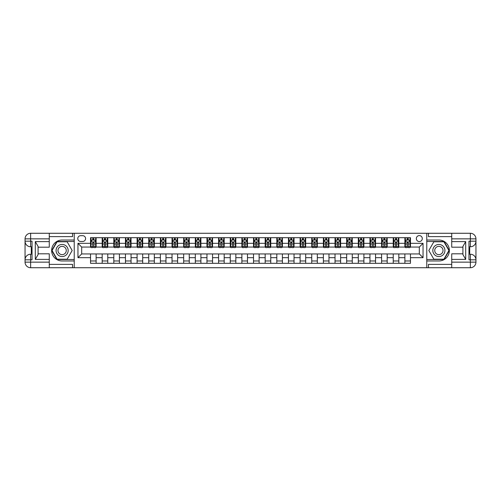 <?xml version="1.0" encoding="UTF-8"?>
<svg xmlns="http://www.w3.org/2000/svg" width="501" height="501" viewBox="0 0 501 501"><rect width="100%" height="100%" fill="white"/><g stroke="black" fill="none" stroke-linecap="round" stroke-linejoin="round"><path stroke-width="0.75" d="M419.318 235.595A2.981 2.981 0 0 0 416.337 238.576A2.981 2.981 0 0 0 419.318 241.557A2.981 2.981 0 0 0 422.299 238.576A2.981 2.981 0 0 0 419.318 235.595M49.267 264.378L72.551 264.378L72.551 267.728L451.733 267.728L451.733 262.142L470.364 262.142L470.364 259.812L468.967 259.812L468.967 241.188L470.364 241.188L470.364 238.858L451.733 238.858L451.733 241.607L465.705 241.607L465.705 259.393L462.911 254.558L462.911 246.442L465.705 241.607M80.655 241.463L82.703 241.463A2.887 2.887 0 0 0 85.59 238.576A2.887 2.887 0 0 0 82.703 235.689L80.655 235.689A2.887 2.887 0 0 0 77.768 238.576A2.887 2.887 0 0 0 80.655 241.463M426.771 240.023L426.771 260.977L438.882 260.977A10.477 10.477 0 0 0 449.359 250.5A10.477 10.477 0 0 0 438.882 240.023L426.771 240.023L426.771 233.272L49.267 233.272L49.267 238.858L30.636 238.858L30.636 241.188L32.033 241.188L32.033 259.812L30.636 259.812L30.636 262.142L49.267 262.142L49.267 259.393L35.295 259.393L35.295 241.607L38.089 246.442L38.089 254.558L35.295 259.393M74.229 260.977L74.229 240.023L62.118 240.023A10.477 10.477 0 0 0 51.641 250.5A10.477 10.477 0 0 0 62.118 260.977L74.229 260.977L74.229 267.728M90.531 257.671L77.956 257.671L77.956 243.329L90.531 243.329L90.531 247.056L81.682 247.056L81.682 253.944L90.531 253.944L90.531 263.307L410.469 263.307L410.469 253.944L419.318 253.944L419.318 247.056L410.469 247.056L410.469 243.329L423.044 243.329L423.044 257.671L410.469 257.671M410.469 243.329L410.469 237.693L90.531 237.693L90.531 243.329M404.883 237.693L404.883 247.056L405.347 247.056M407.119 247.056L408.234 247.056M410.006 247.056L410.469 247.056M404.883 247.056L398.364 247.056M393.241 237.693L393.241 247.056L393.705 247.056M395.477 247.056L396.592 247.056M393.241 247.056L386.722 247.056M381.599 237.693L381.599 247.056L382.063 247.056M383.835 247.056L384.95 247.056M381.599 247.056L375.08 247.056M369.957 237.693L369.957 247.056L370.421 247.056M372.193 247.056L373.308 247.056M369.957 247.056L363.432 247.056M358.309 237.693L358.309 247.056L358.779 247.056M360.545 247.056L361.666 247.056M358.309 247.056L351.79 247.056M346.667 237.693L346.667 247.056L347.137 247.056M348.903 247.056L350.024 247.056M346.667 247.056L340.148 247.056M335.025 237.693L335.025 247.056L335.495 247.056M337.261 247.056L338.382 247.056M335.025 247.056L328.506 247.056M323.383 237.693L323.383 247.056L323.846 247.056M325.619 247.056L326.74 247.056M323.383 247.056L316.864 247.056M311.741 237.693L311.741 247.056L312.204 247.056M313.977 247.056L315.091 247.056M311.741 247.056L305.222 247.056M300.099 237.693L300.099 247.056L300.562 247.056M302.335 247.056L303.449 247.056M300.099 247.056L293.58 247.056M288.457 237.693L288.457 247.056L288.92 247.056M290.693 247.056L291.807 247.056M288.457 247.056L281.938 247.056M276.815 237.693L276.815 247.056L277.278 247.056M279.051 247.056L280.165 247.056M276.815 247.056L270.296 247.056M265.167 237.693L265.167 247.056L265.636 247.056M267.402 247.056L268.523 247.056M265.167 247.056L258.648 247.056M253.525 237.693L253.525 247.056L253.994 247.056M255.76 247.056L256.881 247.056M253.525 247.056L247.006 247.056M241.883 237.693L241.883 247.056L242.352 247.056M244.119 247.056L245.239 247.056M241.883 247.056L235.364 247.056M230.241 237.693L230.241 247.056L230.704 247.056M232.477 247.056L233.598 247.056M230.241 247.056L223.722 247.056M218.599 237.693L218.599 247.056L219.062 247.056M220.835 247.056L221.949 247.056M218.599 247.056L212.08 247.056M206.957 237.693L206.957 247.056L207.42 247.056M209.193 247.056L210.307 247.056M206.957 247.056L200.438 247.056M195.315 237.693L195.315 247.056L195.778 247.056M197.551 247.056L198.665 247.056M195.315 247.056L188.796 247.056M183.673 237.693L183.673 247.056L184.136 247.056M185.909 247.056L187.023 247.056M183.673 247.056L177.154 247.056M172.031 237.693L172.031 247.056L172.494 247.056M174.26 247.056L175.381 247.056M172.031 247.056L165.505 247.056M160.383 237.693L160.383 247.056L160.852 247.056M162.618 247.056L163.739 247.056M160.383 247.056L153.863 247.056M148.741 237.693L148.741 247.056L149.21 247.056M150.976 247.056L152.097 247.056M148.741 247.056L142.221 247.056M137.099 237.693L137.099 247.056L137.568 247.056M139.334 247.056L140.455 247.056M137.099 247.056L130.579 247.056M125.457 237.693L125.457 247.056L125.92 247.056M127.692 247.056L128.807 247.056M125.457 247.056L118.937 247.056M113.815 237.693L113.815 247.056L114.278 247.056M116.05 247.056L117.165 247.056M113.815 247.056L107.295 247.056M102.173 237.693L102.173 247.056L102.636 247.056M104.408 247.056L105.523 247.056M102.173 247.056L95.653 247.056M90.531 247.056L90.994 247.056M92.766 247.056L93.881 247.056M90.531 253.944L96.117 253.944L96.117 263.307M410.469 253.944L96.117 253.944M96.117 237.693L96.117 247.056M90.531 240.023L90.994 240.023M92.766 240.023L93.881 240.023M95.653 240.023L96.117 240.023M90.531 260.977L96.117 260.977M102.173 253.944L102.173 263.307M107.759 237.693L107.759 247.056M102.173 240.023L102.636 240.023M104.408 240.023L105.523 240.023M107.295 240.023L107.759 240.023M107.759 253.944L107.759 263.307M102.173 260.977L107.759 260.977M113.815 253.944L113.815 263.307M119.401 253.944L119.401 263.307M113.815 260.977L119.401 260.977M119.401 237.693L119.401 247.056M113.815 240.023L114.278 240.023M116.05 240.023L117.165 240.023M118.937 240.023L119.401 240.023M125.457 253.944L125.457 263.307M131.043 253.944L131.043 263.307M125.457 260.977L131.043 260.977M131.043 237.693L131.043 247.056M125.457 240.023L125.92 240.023M127.692 240.023L128.807 240.023M130.579 240.023L131.043 240.023M137.099 253.944L137.099 263.307M142.691 253.944L142.691 263.307M137.099 260.977L142.691 260.977M142.691 237.693L142.691 247.056M137.099 240.023L137.568 240.023M139.334 240.023L140.455 240.023M142.221 240.023L142.691 240.023M148.741 253.944L148.741 263.307M154.333 253.944L154.333 263.307M148.741 260.977L154.333 260.977M154.333 237.693L154.333 247.056M148.741 240.023L149.21 240.023M150.976 240.023L152.097 240.023M153.863 240.023L154.333 240.023M160.383 253.944L160.383 263.307M165.975 253.944L165.975 263.307M160.383 260.977L165.975 260.977M165.975 237.693L165.975 247.056M160.383 240.023L160.852 240.023M162.618 240.023L163.739 240.023M165.505 240.023L165.975 240.023M172.031 253.944L172.031 263.307M177.617 253.944L177.617 263.307M172.031 260.977L177.617 260.977M177.617 237.693L177.617 247.056M172.031 240.023L172.494 240.023M174.26 240.023L175.381 240.023M177.154 240.023L177.617 240.023M183.673 253.944L183.673 263.307M189.259 253.944L189.259 263.307M183.673 260.977L189.259 260.977M189.259 237.693L189.259 247.056M183.673 240.023L184.136 240.023M185.909 240.023L187.023 240.023M188.796 240.023L189.259 240.023M195.315 253.944L195.315 263.307M200.901 253.944L200.901 263.307M195.315 260.977L200.901 260.977M200.901 237.693L200.901 247.056M195.315 240.023L195.778 240.023M197.551 240.023L198.665 240.023M200.438 240.023L200.901 240.023M206.957 253.944L206.957 263.307M212.543 253.944L212.543 263.307M206.957 260.977L212.543 260.977M212.543 237.693L212.543 247.056M206.957 240.023L207.42 240.023M209.193 240.023L210.307 240.023M212.08 240.023L212.543 240.023M218.599 253.944L218.599 263.307M224.185 253.944L224.185 263.307M218.599 260.977L224.185 260.977M224.185 237.693L224.185 247.056M218.599 240.023L219.062 240.023M220.835 240.023L221.949 240.023M223.722 240.023L224.185 240.023M230.241 253.944L230.241 263.307M235.833 253.944L235.833 263.307M230.241 260.977L235.833 260.977M235.833 237.693L235.833 247.056M230.241 240.023L230.704 240.023M232.477 240.023L233.598 240.023M235.364 240.023L235.833 240.023M241.883 253.944L241.883 263.307M247.475 253.944L247.475 263.307M241.883 260.977L247.475 260.977M247.475 237.693L247.475 247.056M241.883 240.023L242.352 240.023M244.119 240.023L245.239 240.023M247.006 240.023L247.475 240.023M253.525 253.944L253.525 263.307M259.117 253.944L259.117 263.307M253.525 260.977L259.117 260.977M259.117 237.693L259.117 247.056M253.525 240.023L253.994 240.023M255.76 240.023L256.881 240.023M258.648 240.023L259.117 240.023M265.167 253.944L265.167 263.307M270.759 253.944L270.759 263.307M265.167 260.977L270.759 260.977M270.759 237.693L270.759 247.056M265.167 240.023L265.636 240.023M267.402 240.023L268.523 240.023M270.296 240.023L270.759 240.023M276.815 253.944L276.815 263.307M282.401 253.944L282.401 263.307M276.815 260.977L282.401 260.977M282.401 237.693L282.401 247.056M276.815 240.023L277.278 240.023M279.051 240.023L280.165 240.023M281.938 240.023L282.401 240.023M288.457 253.944L288.457 263.307M294.043 253.944L294.043 263.307M288.457 260.977L294.043 260.977M294.043 237.693L294.043 247.056M288.457 240.023L288.92 240.023M290.693 240.023L291.807 240.023M293.58 240.023L294.043 240.023M300.099 253.944L300.099 263.307M305.685 253.944L305.685 263.307M300.099 260.977L305.685 260.977M305.685 237.693L305.685 247.056M300.099 240.023L300.562 240.023M302.335 240.023L303.449 240.023M305.222 240.023L305.685 240.023M311.741 253.944L311.741 263.307M317.327 253.944L317.327 263.307M311.741 260.977L317.327 260.977M317.327 237.693L317.327 247.056M311.741 240.023L312.204 240.023M313.977 240.023L315.091 240.023M316.864 240.023L317.327 240.023M323.383 253.944L323.383 263.307M328.969 253.944L328.969 263.307M323.383 260.977L328.969 260.977M328.969 237.693L328.969 247.056M323.383 240.023L323.846 240.023M325.619 240.023L326.74 240.023M328.506 240.023L328.969 240.023M335.025 253.944L335.025 263.307M340.617 253.944L340.617 263.307M335.025 260.977L340.617 260.977M340.617 237.693L340.617 247.056M335.025 240.023L335.495 240.023M337.261 240.023L338.382 240.023M340.148 240.023L340.617 240.023M346.667 253.944L346.667 263.307M352.259 253.944L352.259 263.307M346.667 260.977L352.259 260.977M352.259 237.693L352.259 247.056M346.667 240.023L347.137 240.023M348.903 240.023L350.024 240.023M351.79 240.023L352.259 240.023M358.309 253.944L358.309 263.307M363.901 253.944L363.901 263.307M358.309 260.977L363.901 260.977M363.901 237.693L363.901 247.056M358.309 240.023L358.779 240.023M360.545 240.023L361.666 240.023M363.432 240.023L363.901 240.023M369.957 253.944L369.957 263.307M375.543 253.944L375.543 263.307M369.957 260.977L375.543 260.977M375.543 237.693L375.543 247.056M369.957 240.023L370.421 240.023M372.193 240.023L373.308 240.023M375.08 240.023L375.543 240.023M381.599 253.944L381.599 263.307M387.185 253.944L387.185 263.307M381.599 260.977L387.185 260.977M387.185 237.693L387.185 247.056M381.599 240.023L382.063 240.023M383.835 240.023L384.95 240.023M386.722 240.023L387.185 240.023M393.241 253.944L393.241 263.307M398.827 253.944L398.827 263.307M393.241 260.977L398.827 260.977M398.827 237.693L398.827 247.056M393.241 240.023L393.705 240.023M395.477 240.023L396.592 240.023M398.364 240.023L398.827 240.023M404.883 253.944L404.883 263.307M404.883 260.977L410.469 260.977M404.883 240.023L405.347 240.023M407.119 240.023L408.234 240.023M410.006 240.023L410.469 240.023M81.682 247.056L77.956 243.329M81.682 253.944L77.956 257.671M423.044 243.329L419.318 247.056M423.044 257.671L419.318 253.944M93.881 238.902L92.766 238.902M95.653 246.442L93.881 246.442L93.881 247.613L95.653 247.613L95.653 241.933L94.72 240.067L91.927 240.067L90.994 241.933L90.994 247.613L92.766 247.613L92.766 246.442L90.994 246.442M90.994 241.933L90.994 237.693M95.653 241.933L95.653 237.693M92.766 240.067L92.766 237.693M93.881 237.693L93.881 240.067M93.881 246.442L93.881 242.628L92.766 242.628L92.766 246.442M105.523 238.902L104.408 238.902M107.295 246.442L105.523 246.442L105.523 247.613L107.295 247.613L107.295 241.933L106.362 240.067L103.569 240.067L102.636 241.933L102.636 247.613L104.408 247.613L104.408 246.442L102.636 246.442M102.636 241.933L102.636 237.693M107.295 241.933L107.295 237.693M104.408 240.067L104.408 237.693M105.523 237.693L105.523 240.067M105.523 246.442L105.523 242.628L104.408 242.628L104.408 246.442M117.165 238.902L116.05 238.902M118.937 246.442L117.165 246.442L117.165 247.613L118.937 247.613L118.937 241.933L118.004 240.067L115.211 240.067L114.278 241.933L114.278 247.613L116.05 247.613L116.05 246.442L114.278 246.442M114.278 241.933L114.278 237.693M118.937 241.933L118.937 237.693M116.05 240.067L116.05 237.693M117.165 237.693L117.165 240.067M117.165 246.442L117.165 242.628L116.05 242.628L116.05 246.442M128.807 238.902L127.692 238.902M130.579 246.442L128.807 246.442L128.807 247.613L130.579 247.613L130.579 241.933L129.646 240.067L126.853 240.067L125.92 241.933L125.92 247.613L127.692 247.613L127.692 246.442L125.92 246.442M125.92 241.933L125.92 237.693M130.579 241.933L130.579 237.693M127.692 240.067L127.692 237.693M128.807 237.693L128.807 240.067M128.807 246.442L128.807 242.628L127.692 242.628L127.692 246.442M140.455 238.902L139.334 238.902M142.221 246.442L140.455 246.442L140.455 247.613L142.221 247.613L142.221 241.933L141.288 240.067L138.495 240.067L137.568 241.933L137.568 247.613L139.334 247.613L139.334 246.442L137.568 246.442M137.568 241.933L137.568 237.693M142.221 241.933L142.221 237.693M139.334 240.067L139.334 237.693M140.455 237.693L140.455 240.067M140.455 246.442L140.455 242.628L139.334 242.628L139.334 246.442M59.093 245.258A6.056 6.056 0 0 0 56.876 253.525A6.056 6.056 0 0 0 65.149 255.742A6.056 6.056 0 0 0 67.366 247.475A6.056 6.056 0 0 0 59.093 245.258M60.051 246.912A4.146 4.146 0 0 0 58.529 252.573A4.146 4.146 0 0 0 64.191 254.088A4.146 4.146 0 0 0 65.712 248.427A4.146 4.146 0 0 0 60.051 246.912M72.175 250.5L67.147 259.211L57.095 259.211L52.066 250.5L57.095 241.789L67.147 241.789L72.175 250.5M435.851 255.742A6.056 6.056 0 0 0 444.124 253.525A6.056 6.056 0 0 0 441.907 245.258A6.056 6.056 0 0 0 433.634 247.475A6.056 6.056 0 0 0 435.851 255.742M436.809 254.088A4.146 4.146 0 0 0 442.471 252.573A4.146 4.146 0 0 0 440.949 246.912A4.146 4.146 0 0 0 435.288 248.427A4.146 4.146 0 0 0 436.809 254.088M433.853 241.789L443.905 241.789L448.934 250.5L443.905 259.211L433.853 259.211L428.825 250.5L433.853 241.789M74.229 240.023L74.229 233.272M35.295 241.607L49.267 241.607L49.267 238.858M49.267 241.607L49.267 247.193L38.089 247.193M49.267 262.142L49.267 267.728L30.636 267.728A5.586 5.586 0 0 1 25.05 262.142L25.05 238.858A5.586 5.586 0 0 1 30.636 233.272L49.267 233.272M38.089 253.807L49.267 253.807L49.267 259.393M72.551 267.728L49.267 267.728M25.05 259.812A5.586 5.586 0 0 1 30.636 254.226A5.586 5.586 0 0 0 25.05 259.812L30.636 259.812L30.636 254.226L32.033 254.226M32.033 246.774L30.636 246.774L30.636 241.188L25.05 241.188A5.586 5.586 0 0 0 30.636 246.774A5.586 5.586 0 0 1 25.05 241.188M72.551 233.272L72.551 236.622L49.267 236.622M74.229 241.513L56.932 241.513L51.741 250.5L56.932 259.487L74.229 259.487M32.033 247.632L31.287 247.632L31.287 251.32L32.033 251.32M31.287 250.456L32.033 250.456M31.287 249.429L32.033 249.429M31.287 249.26L32.033 249.26M31.287 251.32L31.287 253.368L32.033 253.368M31.287 251.508L32.033 251.508M426.771 260.977L426.771 267.728M426.771 233.272L470.364 233.272L470.364 238.858L475.95 238.858L475.95 262.142A5.586 5.586 0 0 1 470.364 267.728L451.733 267.728M465.705 259.393L451.733 259.393L451.733 262.142M451.733 259.393L451.733 253.807L462.911 253.807M462.911 247.193L451.733 247.193L451.733 241.607M451.733 238.858L451.733 233.272M475.95 241.188A5.586 5.586 0 0 1 470.364 246.774A5.586 5.586 0 0 0 475.95 241.188L470.364 241.188L470.364 246.774L468.967 246.774M468.967 254.226L470.364 254.226L470.364 259.812L475.95 259.812A5.586 5.586 0 0 0 470.364 254.226A5.586 5.586 0 0 1 475.95 259.812M428.449 233.272L428.449 236.622L451.733 236.622M428.449 267.728L428.449 264.378L451.733 264.378M475.95 238.858A5.586 5.586 0 0 0 470.364 233.272A5.586 5.586 0 0 1 475.95 238.858M426.771 259.487L444.068 259.487L449.259 250.5L444.068 241.513L426.771 241.513M468.967 253.368L469.713 253.368L469.713 249.68L468.967 249.68M469.713 250.544L468.967 250.544M469.713 251.571L468.967 251.571M469.713 251.74L468.967 251.74M469.713 249.68L469.713 247.632L468.967 247.632M469.713 249.492L468.967 249.492M152.097 238.902L150.976 238.902M153.863 246.442L152.097 246.442L152.097 247.613L153.863 247.613L153.863 241.933L152.937 240.067L150.137 240.067L149.21 241.933L149.21 247.613L150.976 247.613L150.976 246.442L149.21 246.442M149.21 241.933L149.21 237.693M153.863 241.933L153.863 237.693M150.976 240.067L150.976 237.693M152.097 237.693L152.097 240.067M152.097 246.442L152.097 242.628L150.976 242.628L150.976 246.442M163.739 238.902L162.618 238.902M165.505 246.442L163.739 246.442L163.739 247.613L165.505 247.613L165.505 241.933L164.578 240.067L161.785 240.067L160.852 241.933L160.852 247.613L162.618 247.613L162.618 246.442L160.852 246.442M160.852 241.933L160.852 237.693M165.505 241.933L165.505 237.693M162.618 240.067L162.618 237.693M163.739 237.693L163.739 240.067M163.739 246.442L163.739 242.628L162.618 242.628L162.618 246.442M175.381 238.902L174.26 238.902M177.154 246.442L175.381 246.442L175.381 247.613L177.154 247.613L177.154 241.933L176.22 240.067L173.427 240.067L172.494 241.933L172.494 247.613L174.26 247.613L174.26 246.442L172.494 246.442M172.494 241.933L172.494 237.693M177.154 241.933L177.154 237.693M174.26 240.067L174.26 237.693M175.381 237.693L175.381 240.067M175.381 246.442L175.381 242.628L174.26 242.628L174.26 246.442M187.023 238.902L185.909 238.902M188.796 246.442L187.023 246.442L187.023 247.613L188.796 247.613L188.796 241.933L187.862 240.067L185.069 240.067L184.136 241.933L184.136 247.613L185.909 247.613L185.909 246.442L184.136 246.442M184.136 241.933L184.136 237.693M188.796 241.933L188.796 237.693M185.909 240.067L185.909 237.693M187.023 237.693L187.023 240.067M187.023 246.442L187.023 242.628L185.909 242.628L185.909 246.442M198.665 238.902L197.551 238.902M200.438 246.442L198.665 246.442L198.665 247.613L200.438 247.613L200.438 241.933L199.504 240.067L196.711 240.067L195.778 241.933L195.778 247.613L197.551 247.613L197.551 246.442L195.778 246.442M195.778 241.933L195.778 237.693M200.438 241.933L200.438 237.693M197.551 240.067L197.551 237.693M198.665 237.693L198.665 240.067M198.665 246.442L198.665 242.628L197.551 242.628L197.551 246.442M210.307 238.902L209.193 238.902M212.08 246.442L210.307 246.442L210.307 247.613L212.08 247.613L212.08 241.933L211.146 240.067L208.353 240.067L207.42 241.933L207.42 247.613L209.193 247.613L209.193 246.442L207.42 246.442M207.42 241.933L207.42 237.693M212.08 241.933L212.08 237.693M209.193 240.067L209.193 237.693M210.307 237.693L210.307 240.067M210.307 246.442L210.307 242.628L209.193 242.628L209.193 246.442M221.949 238.902L220.835 238.902M223.722 246.442L221.949 246.442L221.949 247.613L223.722 247.613L223.722 241.933L222.788 240.067L219.995 240.067L219.062 241.933L219.062 247.613L220.835 247.613L220.835 246.442L219.062 246.442M219.062 241.933L219.062 237.693M223.722 241.933L223.722 237.693M220.835 240.067L220.835 237.693M221.949 237.693L221.949 240.067M221.949 246.442L221.949 242.628L220.835 242.628L220.835 246.442M233.598 238.902L232.477 238.902M235.364 246.442L233.598 246.442L233.598 247.613L235.364 247.613L235.364 241.933L234.43 240.067L231.637 240.067L230.704 241.933L230.704 247.613L232.477 247.613L232.477 246.442L230.704 246.442M230.704 241.933L230.704 237.693M235.364 241.933L235.364 237.693M232.477 240.067L232.477 237.693M233.598 237.693L233.598 240.067M233.598 246.442L233.598 242.628L232.477 242.628L232.477 246.442M245.239 238.902L244.119 238.902M247.006 246.442L245.239 246.442L245.239 247.613L247.006 247.613L247.006 241.933L246.079 240.067L243.279 240.067L242.352 241.933L242.352 247.613L244.119 247.613L244.119 246.442L242.352 246.442M242.352 241.933L242.352 237.693M247.006 241.933L247.006 237.693M244.119 240.067L244.119 237.693M245.239 237.693L245.239 240.067M245.239 246.442L245.239 242.628L244.119 242.628L244.119 246.442M256.881 238.902L255.76 238.902M258.648 246.442L256.881 246.442L256.881 247.613L258.648 247.613L258.648 241.933L257.721 240.067L254.921 240.067L253.994 241.933L253.994 247.613L255.76 247.613L255.76 246.442L253.994 246.442M253.994 241.933L253.994 237.693M258.648 241.933L258.648 237.693M255.76 240.067L255.76 237.693M256.881 237.693L256.881 240.067M256.881 246.442L256.881 242.628L255.76 242.628L255.76 246.442M268.523 238.902L267.402 238.902M270.296 246.442L268.523 246.442L268.523 247.613L270.296 247.613L270.296 241.933L269.363 240.067L266.57 240.067L265.636 241.933L265.636 247.613L267.402 247.613L267.402 246.442L265.636 246.442M265.636 241.933L265.636 237.693M270.296 241.933L270.296 237.693M267.402 240.067L267.402 237.693M268.523 237.693L268.523 240.067M268.523 246.442L268.523 242.628L267.402 242.628L267.402 246.442M280.165 238.902L279.051 238.902M281.938 246.442L280.165 246.442L280.165 247.613L281.938 247.613L281.938 241.933L281.005 240.067L278.212 240.067L277.278 241.933L277.278 247.613L279.051 247.613L279.051 246.442L277.278 246.442M277.278 241.933L277.278 237.693M281.938 241.933L281.938 237.693M279.051 240.067L279.051 237.693M280.165 237.693L280.165 240.067M280.165 246.442L280.165 242.628L279.051 242.628L279.051 246.442M291.807 238.902L290.693 238.902M293.58 246.442L291.807 246.442L291.807 247.613L293.58 247.613L293.58 241.933L292.647 240.067L289.854 240.067L288.92 241.933L288.92 247.613L290.693 247.613L290.693 246.442L288.92 246.442M288.92 241.933L288.92 237.693M293.58 241.933L293.58 237.693M290.693 240.067L290.693 237.693M291.807 237.693L291.807 240.067M291.807 246.442L291.807 242.628L290.693 242.628L290.693 246.442M303.449 238.902L302.335 238.902M305.222 246.442L303.449 246.442L303.449 247.613L305.222 247.613L305.222 241.933L304.289 240.067L301.496 240.067L300.562 241.933L300.562 247.613L302.335 247.613L302.335 246.442L300.562 246.442M300.562 241.933L300.562 237.693M305.222 241.933L305.222 237.693M302.335 240.067L302.335 237.693M303.449 237.693L303.449 240.067M303.449 246.442L303.449 242.628L302.335 242.628L302.335 246.442M315.091 238.902L313.977 238.902M316.864 246.442L315.091 246.442L315.091 247.613L316.864 247.613L316.864 241.933L315.931 240.067L313.138 240.067L312.204 241.933L312.204 247.613L313.977 247.613L313.977 246.442L312.204 246.442M312.204 241.933L312.204 237.693M316.864 241.933L316.864 237.693M313.977 240.067L313.977 237.693M315.091 237.693L315.091 240.067M315.091 246.442L315.091 242.628L313.977 242.628L313.977 246.442M326.74 238.902L325.619 238.902M328.506 246.442L326.74 246.442L326.74 247.613L328.506 247.613L328.506 241.933L327.573 240.067L324.78 240.067L323.846 241.933L323.846 247.613L325.619 247.613L325.619 246.442L323.846 246.442M323.846 241.933L323.846 237.693M328.506 241.933L328.506 237.693M325.619 240.067L325.619 237.693M326.74 237.693L326.74 240.067M326.74 246.442L326.74 242.628L325.619 242.628L325.619 246.442M338.382 238.902L337.261 238.902M340.148 246.442L338.382 246.442L338.382 247.613L340.148 247.613L340.148 241.933L339.215 240.067L336.422 240.067L335.495 241.933L335.495 247.613L337.261 247.613L337.261 246.442L335.495 246.442M335.495 241.933L335.495 237.693M340.148 241.933L340.148 237.693M337.261 240.067L337.261 237.693M338.382 237.693L338.382 240.067M338.382 246.442L338.382 242.628L337.261 242.628L337.261 246.442M350.024 238.902L348.903 238.902M351.79 246.442L350.024 246.442L350.024 247.613L351.79 247.613L351.79 241.933L350.863 240.067L348.063 240.067L347.137 241.933L347.137 247.613L348.903 247.613L348.903 246.442L347.137 246.442M347.137 241.933L347.137 237.693M351.79 241.933L351.79 237.693M348.903 240.067L348.903 237.693M350.024 237.693L350.024 240.067M350.024 246.442L350.024 242.628L348.903 242.628L348.903 246.442M361.666 238.902L360.545 238.902M363.432 246.442L361.666 246.442L361.666 247.613L363.432 247.613L363.432 241.933L362.505 240.067L359.712 240.067L358.779 241.933L358.779 247.613L360.545 247.613L360.545 246.442L358.779 246.442M358.779 241.933L358.779 237.693M363.432 241.933L363.432 237.693M360.545 240.067L360.545 237.693M361.666 237.693L361.666 240.067M361.666 246.442L361.666 242.628L360.545 242.628L360.545 246.442M373.308 238.902L372.193 238.902M375.08 246.442L373.308 246.442L373.308 247.613L375.08 247.613L375.08 241.933L374.147 240.067L371.354 240.067L370.421 241.933L370.421 247.613L372.193 247.613L372.193 246.442L370.421 246.442M370.421 241.933L370.421 237.693M375.08 241.933L375.08 237.693M372.193 240.067L372.193 237.693M373.308 237.693L373.308 240.067M373.308 246.442L373.308 242.628L372.193 242.628L372.193 246.442M384.95 238.902L383.835 238.902M386.722 246.442L384.95 246.442L384.95 247.613L386.722 247.613L386.722 241.933L385.789 240.067L382.996 240.067L382.063 241.933L382.063 247.613L383.835 247.613L383.835 246.442L382.063 246.442M382.063 241.933L382.063 237.693M386.722 241.933L386.722 237.693M383.835 240.067L383.835 237.693M384.95 237.693L384.95 240.067M384.95 246.442L384.95 242.628L383.835 242.628L383.835 246.442M396.592 238.902L395.477 238.902M398.364 246.442L396.592 246.442L396.592 247.613L398.364 247.613L398.364 241.933L397.431 240.067L394.638 240.067L393.705 241.933L393.705 247.613L395.477 247.613L395.477 246.442L393.705 246.442M393.705 241.933L393.705 237.693M398.364 241.933L398.364 237.693M395.477 240.067L395.477 237.693M396.592 237.693L396.592 240.067M396.592 246.442L396.592 242.628L395.477 242.628L395.477 246.442M408.234 238.902L407.119 238.902M410.006 246.442L408.234 246.442L408.234 247.613L410.006 247.613L410.006 241.933L409.073 240.067L406.28 240.067L405.347 241.933L405.347 247.613L407.119 247.613L407.119 246.442L405.347 246.442M405.347 241.933L405.347 237.693M410.006 241.933L410.006 237.693M407.119 240.067L407.119 237.693M408.234 237.693L408.234 240.067M408.234 246.442L408.234 242.628L407.119 242.628L407.119 246.442M102.173 257.671L96.117 257.671M102.173 243.329L96.117 243.329M113.815 243.329L107.759 243.329M113.815 257.671L107.759 257.671M125.457 243.329L119.401 243.329M125.457 257.671L119.401 257.671M137.099 243.329L131.043 243.329M137.099 257.671L131.043 257.671M148.741 243.329L142.691 243.329M148.741 257.671L142.691 257.671M160.383 243.329L154.333 243.329M160.383 257.671L154.333 257.671M172.031 243.329L165.975 243.329M172.031 257.671L165.975 257.671M183.673 243.329L177.617 243.329M183.673 257.671L177.617 257.671M195.315 243.329L189.259 243.329M195.315 257.671L189.259 257.671M206.957 243.329L200.901 243.329M206.957 257.671L200.901 257.671M218.599 243.329L212.543 243.329M218.599 257.671L212.543 257.671M230.241 243.329L224.185 243.329M230.241 257.671L224.185 257.671M241.883 243.329L235.833 243.329M241.883 257.671L235.833 257.671M253.525 243.329L247.475 243.329M253.525 257.671L247.475 257.671M265.167 243.329L259.117 243.329M265.167 257.671L259.117 257.671M276.815 243.329L270.759 243.329M276.815 257.671L270.759 257.671M288.457 243.329L282.401 243.329M288.457 257.671L282.401 257.671M300.099 243.329L294.043 243.329M300.099 257.671L294.043 257.671M311.741 243.329L305.685 243.329M311.741 257.671L305.685 257.671M323.383 243.329L317.327 243.329M323.383 257.671L317.327 257.671M335.025 243.329L328.969 243.329M335.025 257.671L328.969 257.671M346.667 243.329L340.617 243.329M346.667 257.671L340.617 257.671M358.309 243.329L352.259 243.329M358.309 257.671L352.259 257.671M369.957 243.329L363.901 243.329M369.957 257.671L363.901 257.671M381.599 243.329L375.543 243.329M381.599 257.671L375.543 257.671M393.241 243.329L387.185 243.329M393.241 257.671L387.185 257.671M404.883 243.329L398.827 243.329M404.883 257.671L398.827 257.671M95.628 241.883L91.019 241.883M90.994 240.179L91.871 240.179M94.777 240.179L95.653 240.179M92.766 243.949L90.994 243.949M95.653 243.949L93.881 243.949M93.881 239.497L92.766 239.497M107.27 241.883L102.661 241.883M102.636 240.179L103.513 240.179M106.419 240.179L107.295 240.179M104.408 243.949L102.636 243.949M107.295 243.949L105.523 243.949M105.523 239.497L104.408 239.497M118.912 241.883L114.303 241.883M114.278 240.179L115.155 240.179M118.061 240.179L118.937 240.179M116.05 243.949L114.278 243.949M118.937 243.949L117.165 243.949M117.165 239.497L116.05 239.497M130.554 241.883L125.945 241.883M125.92 240.179L126.797 240.179M129.703 240.179L130.579 240.179M127.692 243.949L125.92 243.949M130.579 243.949L128.807 243.949M128.807 239.497L127.692 239.497M142.196 241.883L137.587 241.883M137.568 240.179L138.439 240.179M141.345 240.179L142.221 240.179M139.334 243.949L137.568 243.949M142.221 243.949L140.455 243.949M140.455 239.497L139.334 239.497M30.636 233.272A5.586 5.586 0 0 0 25.05 238.858L30.636 238.858L30.636 233.272M30.636 267.728L30.636 262.142L25.05 262.142A5.586 5.586 0 0 0 30.636 267.728M470.364 267.728A5.586 5.586 0 0 0 475.95 262.142L470.364 262.142L470.364 267.728M153.845 241.883L149.229 241.883M149.21 240.179L150.081 240.179M152.987 240.179L153.863 240.179M150.976 243.949L149.21 243.949M153.863 243.949L152.097 243.949M152.097 239.497L150.976 239.497M165.487 241.883L160.871 241.883M160.852 240.179L161.729 240.179M164.635 240.179L165.505 240.179M162.618 243.949L160.852 243.949M165.505 243.949L163.739 243.949M163.739 239.497L162.618 239.497M177.129 241.883L172.519 241.883M172.494 240.179L173.371 240.179M176.277 240.179L177.154 240.179M174.26 243.949L172.494 243.949M177.154 243.949L175.381 243.949M175.381 239.497L174.26 239.497M188.771 241.883L184.161 241.883M184.136 240.179L185.013 240.179M187.919 240.179L188.796 240.179M185.909 243.949L184.136 243.949M188.796 243.949L187.023 243.949M187.023 239.497L185.909 239.497M200.413 241.883L195.803 241.883M195.778 240.179L196.655 240.179M199.561 240.179L200.438 240.179M197.551 243.949L195.778 243.949M200.438 243.949L198.665 243.949M198.665 239.497L197.551 239.497M212.055 241.883L207.445 241.883M207.42 240.179L208.297 240.179M211.203 240.179L212.08 240.179M209.193 243.949L207.42 243.949M212.08 243.949L210.307 243.949M210.307 239.497L209.193 239.497M223.696 241.883L219.087 241.883M219.062 240.179L219.939 240.179M222.845 240.179L223.722 240.179M220.835 243.949L219.062 243.949M223.722 243.949L221.949 243.949M221.949 239.497L220.835 239.497M235.338 241.883L230.729 241.883M230.704 240.179L231.581 240.179M234.487 240.179L235.364 240.179M232.477 243.949L230.704 243.949M235.364 243.949L233.598 243.949M233.598 239.497L232.477 239.497M246.987 241.883L242.371 241.883M242.352 240.179L243.223 240.179M246.129 240.179L247.006 240.179M244.119 243.949L242.352 243.949M247.006 243.949L245.239 243.949M245.239 239.497L244.119 239.497M258.629 241.883L254.013 241.883M253.994 240.179L254.871 240.179M257.777 240.179L258.648 240.179M255.76 243.949L253.994 243.949M258.648 243.949L256.881 243.949M256.881 239.497L255.76 239.497M270.271 241.883L265.662 241.883M265.636 240.179L266.513 240.179M269.419 240.179L270.296 240.179M267.402 243.949L265.636 243.949M270.296 243.949L268.523 243.949M268.523 239.497L267.402 239.497M281.913 241.883L277.303 241.883M277.278 240.179L278.155 240.179M281.061 240.179L281.938 240.179M279.051 243.949L277.278 243.949M281.938 243.949L280.165 243.949M280.165 239.497L279.051 239.497M293.555 241.883L288.945 241.883M288.92 240.179L289.797 240.179M292.703 240.179L293.58 240.179M290.693 243.949L288.92 243.949M293.58 243.949L291.807 243.949M291.807 239.497L290.693 239.497M305.197 241.883L300.587 241.883M300.562 240.179L301.439 240.179M304.345 240.179L305.222 240.179M302.335 243.949L300.562 243.949M305.222 243.949L303.449 243.949M303.449 239.497L302.335 239.497M316.839 241.883L312.229 241.883M312.204 240.179L313.081 240.179M315.987 240.179L316.864 240.179M313.977 243.949L312.204 243.949M316.864 243.949L315.091 243.949M315.091 239.497L313.977 239.497M328.481 241.883L323.871 241.883M323.846 240.179L324.723 240.179M327.629 240.179L328.506 240.179M325.619 243.949L323.846 243.949M328.506 243.949L326.74 243.949M326.74 239.497L325.619 239.497M340.129 241.883L335.513 241.883M335.495 240.179L336.365 240.179M339.271 240.179L340.148 240.179M337.261 243.949L335.495 243.949M340.148 243.949L338.382 243.949M338.382 239.497L337.261 239.497M351.771 241.883L347.155 241.883M347.137 240.179L348.013 240.179M350.919 240.179L351.79 240.179M348.903 243.949L347.137 243.949M351.79 243.949L350.024 243.949M350.024 239.497L348.903 239.497M363.413 241.883L358.804 241.883M358.779 240.179L359.655 240.179M362.561 240.179L363.432 240.179M360.545 243.949L358.779 243.949M363.432 243.949L361.666 243.949M361.666 239.497L360.545 239.497M375.055 241.883L370.446 241.883M370.421 240.179L371.297 240.179M374.203 240.179L375.08 240.179M372.193 243.949L370.421 243.949M375.08 243.949L373.308 243.949M373.308 239.497L372.193 239.497M386.697 241.883L382.088 241.883M382.063 240.179L382.939 240.179M385.845 240.179L386.722 240.179M383.835 243.949L382.063 243.949M386.722 243.949L384.95 243.949M384.95 239.497L383.835 239.497M398.339 241.883L393.73 241.883M393.705 240.179L394.581 240.179M397.487 240.179L398.364 240.179M395.477 243.949L393.705 243.949M398.364 243.949L396.592 243.949M396.592 239.497L395.477 239.497M409.981 241.883L405.372 241.883M405.347 240.179L406.223 240.179M409.129 240.179L410.006 240.179M407.119 243.949L405.347 243.949M410.006 243.949L408.234 243.949M408.234 239.497L407.119 239.497"/></g></svg>
